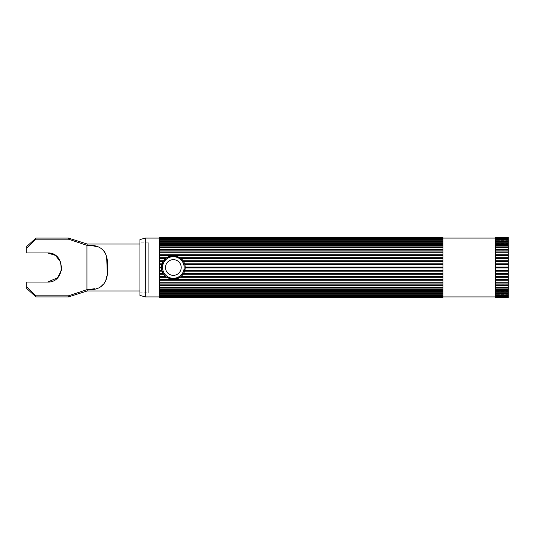 <?xml version="1.0" encoding="UTF-8"?>
<svg xmlns="http://www.w3.org/2000/svg" width="535" height="535" viewBox="0 0 535 535"><rect width="100%" height="100%" fill="white"/><g stroke="black" fill="none" stroke-linecap="round" stroke-linejoin="round"><path stroke-width="0.4" stroke-dasharray="2.67 2.01" d="M173.347 259.642A7.858 7.858 0 0 0 165.482 267.5A7.858 7.858 0 0 0 173.347 275.358A7.858 7.858 0 0 0 181.204 267.5A7.858 7.858 0 0 0 173.347 259.642A7.858 7.858 0 0 0 165.482 267.5A7.858 7.858 0 0 0 173.347 275.358A7.858 7.858 0 0 0 181.204 267.5A7.858 7.858 0 0 0 173.347 259.642A7.858 7.858 0 0 0 165.482 267.5A7.858 7.858 0 0 0 173.347 275.358A7.858 7.858 0 0 0 181.204 267.5A7.858 7.858 0 0 0 173.347 259.642M173.347 278.3A10.8 10.8 0 0 0 184.147 267.5A10.8 10.8 0 0 0 173.347 256.7A10.8 10.8 0 0 1 184.147 267.5A10.8 10.8 0 0 1 173.347 278.3A10.8 10.8 0 0 0 184.147 267.5A10.8 10.8 0 0 0 173.347 256.7A10.8 10.8 0 0 0 162.546 267.5A10.8 10.8 0 0 0 173.347 278.3A10.8 10.8 0 0 1 162.546 267.5A10.8 10.8 0 0 1 173.347 256.7A10.8 10.8 0 0 0 162.546 267.5A10.8 10.8 0 0 0 173.347 278.3M159.463 255.636L159.463 296.918L159.463 279.464L159.463 280.253L443 280.253L443 296.918L443 237.239L159.463 237.239L159.463 255.636L443 255.636L443 257.683L180.007 257.683L173.347 255.636L166.679 257.683L165.489 258.612L163.001 261.682L161.884 264.424L161.483 267.5L161.884 270.576L163.001 273.318L165.489 276.388L166.679 277.317L173.347 279.364L159.463 279.464L159.463 237.453L159.463 258.412L165.723 258.412M173.347 255.636A11.864 11.864 0 0 0 161.483 267.5A11.864 11.864 0 0 0 173.347 279.364L180.007 277.317L443 277.317L443 279.364L173.347 279.364A11.864 11.864 0 0 0 185.21 267.5A11.864 11.864 0 0 0 173.347 255.636A11.864 11.864 0 0 1 181.204 258.612L443 258.612L443 260.732L183.09 260.732L180.97 258.412L443 258.412L443 257.683M159.463 257.683L166.679 257.683A11.864 11.864 0 0 0 165.489 258.612L159.463 258.612L159.463 261.381L163.182 261.381M159.463 260.732L163.603 260.732A11.864 11.864 0 0 0 163.001 261.682L159.463 261.682L159.463 264.424L161.884 264.424M159.463 263.849L162.058 263.849A11.864 11.864 0 0 0 161.791 264.818L159.463 264.818L159.463 267.5L161.483 267.5M159.463 267.012L161.49 267.012A11.864 11.864 0 0 0 161.49 267.988L159.463 267.988L159.463 270.576L161.884 270.576M159.463 270.182L161.791 270.182A11.864 11.864 0 0 0 162.058 271.151L159.463 271.151L159.463 273.619L163.182 273.619M159.463 273.318L163.001 273.318A11.864 11.864 0 0 0 163.603 274.268L159.463 274.268L159.463 276.588L165.723 276.588M159.463 276.388L165.489 276.388A11.864 11.864 0 0 0 173.347 279.364M495.577 238.082L508.25 238.082L508.25 237.239L495.577 237.239L495.577 297.761M148.71 292.812L148.71 242.188L148.71 292.812L139.943 292.812L139.943 242.188L139.943 292.812M148.71 242.188L139.943 242.188M148.71 244.034L148.71 290.966L148.71 244.034L139.943 244.034M148.71 290.966L139.943 290.966M47.622 282.059L26.75 282.059L26.75 286.987L35.979 295.822L68.447 295.822L68.447 296.918M35.979 295.822L35.979 296.918M68.447 295.822L87.225 289.569L87.225 290.966M26.75 246.448L26.75 252.941L47.622 252.941M35.979 238.082L35.979 239.178L26.75 248.013M443 263.849L184.635 263.849L183.686 261.682L443 261.682L443 267.5L443 267.012L185.197 267.012L184.903 264.818L443 264.818L443 267.012M443 270.182L184.903 270.182L185.197 267.988L443 267.988L443 273.619L183.686 273.318L184.635 271.151L443 271.151L443 273.318M443 276.388L181.204 276.388L183.09 274.268L443 274.268L443 279.364M159.463 276.588L159.463 277.317L166.679 277.317M159.463 277.317L159.463 279.364M180.97 276.588L181.204 276.388A11.864 11.864 0 0 1 180.007 277.317L180.97 276.588L443 276.588L443 273.619L183.686 273.318A11.864 11.864 0 0 1 183.09 274.268L183.512 273.619M159.463 273.619L159.463 274.268M184.802 270.576L184.903 270.182A11.864 11.864 0 0 1 184.635 271.151L184.802 270.576L443 270.576L443 267.5L185.21 267.5L185.197 267.012A11.864 11.864 0 0 1 185.197 267.988L185.21 267.5M159.463 270.576L159.463 271.151M159.463 267.5L159.463 267.988M184.802 264.424L184.635 263.849A11.864 11.864 0 0 1 184.903 264.818L184.802 264.424L443 264.424L443 260.732M159.463 264.424L159.463 264.818M183.512 261.381L183.09 260.732A11.864 11.864 0 0 1 183.686 261.682L443 261.381L443 254.747L159.463 254.747M180.97 258.412L180.007 257.683M159.463 280.253L159.463 297.761M159.463 297.547L159.463 296.758L159.463 297.547L443 297.547L443 296.276L443 296.999L159.463 296.999L159.463 296.276L159.463 296.999M159.463 296.129L159.463 295.48L159.463 296.129L443 296.129L443 294.377L443 294.945L159.463 294.945L159.463 294.377L159.463 294.945M159.463 293.468L159.463 292.979L159.463 293.468L443 293.468L443 291.301L443 291.695L159.463 291.695L159.463 291.301L159.463 291.695M159.463 289.662L443 289.662L443 287.181L159.463 287.389M159.463 284.894L443 284.894L443 282.206L159.463 282.206L443 282.206L443 280.253M159.463 238.082L443 238.082L443 237.239L159.463 237.353M159.463 237.453L443 237.453L443 237.794L159.463 237.794M159.463 238.001L443 238.001L443 238.57L159.463 238.57M159.463 238.871L443 238.871L443 239.653L159.463 239.653M159.463 240.054L443 240.054L443 241.051L159.463 241.051M159.463 241.532L443 241.532L443 242.729L159.463 242.729M159.463 243.305L443 243.305L443 244.682L159.463 244.682M159.463 245.338L443 245.338L443 246.889L159.463 246.889M159.463 247.611L443 247.611L443 249.317L159.463 249.317M159.463 250.106L443 250.106L443 251.945L159.463 251.945M443 238.082L443 252.794L159.463 252.794L443 252.794L443 254.747M159.463 283.055L443 283.055M159.463 285.683L443 285.683L443 287.389M159.463 288.111L443 288.111M159.463 290.318L443 290.318L443 291.695M159.463 292.27L443 292.27M159.463 293.949L443 293.949L443 294.945M159.463 295.347L443 295.347M159.463 296.43L443 296.43L443 296.999L443 296.276L443 296.999M159.463 297.206L443 297.206M159.463 297.647L443 297.761L443 296.918L443 297.761M443 240.054L443 239.653M443 241.532L443 241.051M443 243.305L443 242.729M443 245.338L443 244.682M443 247.611L443 246.889M443 250.106L443 249.317M159.463 252.794L443 252.794L443 251.945M443 252.794L443 255.636M443 264.818L443 264.424M443 267.988L443 267.5M443 271.151L443 270.576M443 274.268L443 273.619M443 277.317L443 276.588M443 285.683L443 284.894M443 290.318L443 289.662M443 293.949L443 293.468M495.577 297.547L495.577 296.758L495.577 297.547L508.25 297.547L508.25 297.206L495.577 297.206M495.577 296.999L495.577 296.276L495.577 296.999L508.25 296.999L508.25 296.43L495.577 296.43M495.577 296.129L495.577 295.48L495.577 296.129L508.25 296.129L508.25 295.347L495.577 295.347M495.577 294.945L495.577 294.377L495.577 294.945L508.25 294.945L508.25 293.949L495.577 293.949M495.577 293.468L495.577 292.979L495.577 293.468L508.25 293.468L508.25 292.27L495.577 292.27M495.577 291.695L495.577 291.301L495.577 291.695L508.25 291.695L508.25 290.318L495.577 290.318M495.577 289.662L508.25 289.662L508.25 288.111L495.577 288.111M495.577 287.389L508.25 287.389L508.25 285.683L495.577 285.683M495.577 284.894L508.25 284.894L508.25 283.055L495.577 283.055M508.25 238.082L508.25 237.239L495.577 237.353M495.577 237.453L508.25 237.453L508.25 237.794L495.577 237.794M495.577 238.001L508.25 238.001L508.25 238.57L495.577 238.57M495.577 238.871L508.25 238.871L508.25 239.653L495.577 239.653M495.577 240.054L508.25 240.054L508.25 241.051L495.577 241.051M495.577 241.532L508.25 241.532L508.25 242.729L495.577 242.729M495.577 243.305L508.25 243.305L508.25 244.682L495.577 244.682M495.577 245.338L508.25 245.338L508.25 246.889L495.577 246.889M495.577 247.611L508.25 247.611L508.25 249.317L495.577 249.317M495.577 250.106L508.25 250.106L508.25 251.945L495.577 251.945M495.577 252.794L508.25 252.794L495.577 252.794L508.25 252.794L508.25 254.747L495.577 254.747M495.577 255.636L508.25 255.636L508.25 257.683L495.577 257.683M495.577 258.612L508.25 258.612L508.25 260.732L495.577 260.732M495.577 261.682L508.25 261.682L508.25 263.849L495.577 263.849M495.577 264.818L508.25 264.818L508.25 267.012L495.577 267.012M495.577 267.988L508.25 267.988L508.25 270.182L495.577 270.182M495.577 271.151L508.25 271.151L508.25 273.318L495.577 273.318M495.577 274.268L508.25 274.268L508.25 276.388L495.577 276.388M495.577 277.317L508.25 277.317L508.25 279.364L495.577 279.364M495.577 280.253L508.25 280.253L508.25 282.206L495.577 282.206L508.25 282.206L508.25 283.055M495.577 297.647L508.25 297.761L508.25 296.918L508.25 297.761M68.447 238.082L68.447 239.178L35.979 239.178M26.75 286.987L26.75 288.552M87.225 244.034L87.225 245.431L68.447 239.178M87.225 289.569L98.774 287.917L105.609 281.189M106.873 276.08L107.247 272.389M106.712 257.91L105.515 253.57M103.696 250.474L98.748 247.07M92.247 245.685L87.225 245.431M139.943 239.6L139.943 295.4M145.306 238.082L145.306 296.918M508.25 284.894L495.577 284.794L508.25 284.794L508.25 285.683M508.25 287.389L495.577 287.181L508.25 287.181L508.25 288.111M508.25 289.662L495.577 289.361L508.25 289.361L508.25 290.318M508.25 291.695L508.25 291.301L495.577 291.301L508.25 291.301L508.25 292.27M508.25 293.468L508.25 292.979L495.577 292.979L508.25 292.979L508.25 293.949M508.25 294.945L508.25 294.377L495.577 294.377L508.25 294.377L508.25 295.347M508.25 296.129L508.25 295.48L495.577 295.48L508.25 295.48L508.25 296.43M508.25 296.999L508.25 296.276L495.577 296.276L508.25 296.276L508.25 297.206M508.25 297.547L508.25 296.758L495.577 296.758L508.25 296.758L508.25 297.647M495.577 279.464L508.25 279.464L508.25 280.253M495.577 276.588L508.25 276.588L508.25 277.317M495.577 273.619L508.25 273.619L508.25 274.268M495.577 270.576L508.25 270.576L508.25 271.151M508.25 270.576L508.25 270.182M495.577 267.5L508.25 267.5L508.25 267.988M508.25 267.5L508.25 267.012M495.577 264.424L508.25 264.424L508.25 264.818M508.25 264.424L508.25 263.849M495.577 261.381L508.25 261.682M508.25 261.381L508.25 260.732M495.577 258.412L508.25 258.612M508.25 258.412L508.25 257.683M495.577 255.536L508.25 255.636M508.25 255.536L508.25 254.747M508.25 252.794L508.25 251.945M508.25 250.106L495.577 250.206L508.25 250.206L508.25 249.317M508.25 247.611L495.577 247.819L508.25 247.819L508.25 246.889M508.25 245.338L495.577 245.639L508.25 245.639L508.25 244.682M508.25 243.305L508.25 243.699L495.577 243.699L508.25 243.699L508.25 242.729M508.25 241.532L508.25 242.021L495.577 242.021L508.25 242.021L508.25 241.051M508.25 240.054L508.25 240.623L495.577 240.623L508.25 240.623L508.25 239.653M508.25 238.871L508.25 239.519L495.577 239.519L508.25 239.519L508.25 238.57M508.25 238.001L508.25 238.724L495.577 238.724L508.25 238.724L508.25 237.794M508.25 237.453L508.25 238.242L495.577 238.242L508.25 238.242L508.25 237.353M495.577 296.918L508.25 296.918M159.463 284.794L443 284.794L159.463 284.794M159.463 287.181L443 287.181L159.463 287.181M159.463 289.361L443 289.361L159.463 289.361M159.463 291.301L443 291.301L159.463 291.301M159.463 292.979L443 292.979L159.463 292.979M159.463 294.377L443 294.377L159.463 294.377M159.463 295.48L443 295.48L159.463 295.48M159.463 296.276L443 296.276L159.463 296.276M159.463 296.758L443 296.758L159.463 296.758M159.463 296.918L443 296.918M159.463 279.464L443 279.464M159.463 255.536L443 255.536M159.463 250.206L443 250.206L159.463 250.206M159.463 247.819L443 247.819L159.463 247.819M159.463 245.639L443 245.639L159.463 245.639M159.463 243.699L443 243.699L159.463 243.699M159.463 242.021L443 242.021L159.463 242.021M159.463 240.623L443 240.623L159.463 240.623M159.463 239.519L443 239.519L159.463 239.519M159.463 238.724L443 238.724L159.463 238.724M159.463 238.242L443 238.242L159.463 238.242M86.951 245.338L86.951 289.662"/><path stroke-width="0.8" d="M173.347 259.642A7.858 7.858 0 0 0 165.482 267.5A7.858 7.858 0 0 0 173.347 275.358A7.858 7.858 0 0 0 181.204 267.5A7.858 7.858 0 0 0 173.347 259.642M173.347 278.3A10.8 10.8 0 0 0 184.147 267.5A10.8 10.8 0 0 0 173.347 256.7A10.8 10.8 0 0 0 162.546 267.5A10.8 10.8 0 0 0 173.347 278.3M165.723 276.588L166.679 277.317L173.347 279.364L180.007 277.317L181.204 276.388L183.686 273.318L185.197 267.988L184.802 264.424L183.09 260.732L180.007 257.683L173.347 255.636L166.679 257.683L163.001 261.682L161.49 267.012L161.884 270.576L163.001 273.318L165.723 276.588L159.463 276.588L159.463 273.619L163.182 273.619M180.007 257.683L443 257.683L443 255.636L173.347 255.636A11.864 11.864 0 0 0 166.679 257.683L159.463 257.683L159.463 237.239L443 237.239L159.463 237.453M159.463 258.612L165.489 258.612A11.864 11.864 0 0 0 163.603 260.732L159.463 260.732L159.463 258.412L165.723 258.412M159.463 261.682L163.001 261.682A11.864 11.864 0 0 0 162.058 263.849L159.463 263.849L159.463 261.381L163.182 261.381M159.463 264.818L161.791 264.818A11.864 11.864 0 0 0 161.49 267.012L159.463 267.012L159.463 264.424L161.884 264.424M159.463 267.988L161.49 267.988A11.864 11.864 0 0 0 161.791 270.182L159.463 270.182L159.463 267.5L161.483 267.5M159.463 271.151L162.058 271.151A11.864 11.864 0 0 0 163.001 273.318L159.463 273.318L159.463 270.576L161.884 270.576M159.463 274.268L163.603 274.268A11.864 11.864 0 0 0 165.489 276.388L159.463 276.388M495.577 238.082L443 238.082M495.577 296.918L443 296.918M159.463 238.082L145.306 238.082L145.306 296.918L159.463 296.918M145.306 296.918L139.943 295.4L139.943 239.6L145.306 238.082M139.943 244.034L87.225 244.034L68.447 238.082L35.979 238.082L26.75 246.448L26.75 252.941L47.622 252.941C65.825 252.266 65.772 282.781 47.622 282.059L26.75 282.059L26.75 286.987L35.979 295.822L68.447 295.822L86.951 289.662L86.951 245.338L68.447 239.178L35.979 239.178L26.75 248.013M86.951 245.338L87.225 244.034M87.225 245.431C102.078 244.147 108.645 253.035 107.401 267.507C108.638 281.905 102.145 290.853 87.225 289.569L86.951 289.662M139.943 290.966L87.225 290.966L87.225 289.569M87.225 290.966L68.447 296.918L35.979 296.918L35.979 295.822M184.635 263.849L443 263.849L443 261.682L183.686 261.682A11.864 11.864 0 0 1 184.635 263.849M183.09 260.732L443 260.732L443 258.612L181.204 258.612A11.864 11.864 0 0 1 183.09 260.732M173.347 255.636L159.463 255.636M166.679 277.317L159.463 277.317L159.463 276.588M159.463 297.761L443 297.761L159.463 297.761L159.463 277.317M159.463 279.364L443 279.364L443 277.317L180.007 277.317A11.864 11.864 0 0 1 173.347 279.364M181.204 276.388L443 276.388L443 274.268L183.09 274.268A11.864 11.864 0 0 1 181.204 276.388M183.686 273.318L443 273.318L443 271.151L184.635 271.151A11.864 11.864 0 0 1 183.686 273.318M185.197 267.012L443 267.012L443 264.818L184.903 264.818A11.864 11.864 0 0 1 185.197 267.012M184.903 270.182L443 270.182L443 267.988L185.197 267.988A11.864 11.864 0 0 1 184.903 270.182M185.21 267.5L443 267.5L443 267.988M443 267.012L443 267.5M184.802 264.424L443 264.424L443 264.818M443 263.849L443 264.424M184.802 270.576L443 270.576L443 271.151M443 270.182L443 270.576M183.512 273.619L443 273.619L443 274.268M180.97 276.588L443 276.588L443 277.317M180.97 258.412L443 258.612M443 257.683L443 258.412M183.512 261.381L443 261.682M443 260.732L443 261.381M159.463 264.424L159.463 263.849M159.463 261.381L159.463 260.732M159.463 258.412L159.463 257.683M159.463 267.5L159.463 267.012M159.463 254.747L443 254.747L443 252.794L159.463 252.794M159.463 251.945L443 251.945L443 250.106L159.463 250.106M159.463 249.317L443 249.317L443 247.611L159.463 247.611M159.463 246.889L443 246.889L443 245.338L159.463 245.338M159.463 244.682L443 244.682L443 243.305L159.463 243.305M159.463 242.729L443 242.729L443 241.532L159.463 241.532M159.463 241.051L443 241.051L443 240.054L159.463 240.054M159.463 239.653L443 239.653L443 238.871L159.463 238.871M159.463 238.57L443 238.57L443 238.001L159.463 238.001M159.463 237.794L443 237.794L443 237.453M159.463 237.353L443 237.353M443 297.761L159.463 297.647M159.463 297.547L443 297.547L443 297.206L159.463 297.206M159.463 296.999L443 296.999L443 296.43L159.463 296.43M159.463 296.129L443 296.129L443 295.347L159.463 295.347M159.463 294.945L443 294.945L443 293.949L159.463 293.949M159.463 293.468L443 293.468L443 292.27L159.463 292.27M159.463 291.695L443 291.695L443 290.318L159.463 290.318M159.463 289.662L443 289.662L443 288.111L159.463 288.111M159.463 287.389L443 287.389L443 285.683L159.463 285.683M159.463 284.894L443 284.894L443 283.055L159.463 283.055M443 283.055L443 282.206L159.463 282.206L443 282.206L443 280.253L159.463 280.253M443 254.747L443 255.636M443 251.945L443 252.794M443 249.317L443 250.106M443 246.889L443 247.611M443 244.682L443 245.338M443 242.729L443 243.305M443 241.051L443 241.532M443 239.653L443 240.054M443 294.945L443 295.347M443 293.468L443 293.949M443 291.695L443 292.27M443 289.662L443 290.318M443 287.389L443 288.111M443 284.894L443 285.683M443 279.364L443 280.253M495.577 297.761L508.25 297.761L495.577 297.761L495.577 237.239L508.25 237.239L495.577 237.353M495.577 263.849L508.25 263.849L508.25 261.682L495.577 261.682M495.577 260.732L508.25 260.732L508.25 258.612L495.577 258.612M495.577 257.683L508.25 257.683L508.25 255.636L495.577 255.636M495.577 254.747L508.25 254.747L508.25 252.794L495.577 252.794M495.577 251.945L508.25 251.945L508.25 250.106L495.577 250.106M495.577 249.317L508.25 249.317L508.25 247.611L495.577 247.611M495.577 246.889L508.25 246.889L508.25 245.338L495.577 245.338M495.577 244.682L508.25 244.682L508.25 243.305L495.577 243.305M495.577 242.729L508.25 242.729L508.25 241.532L495.577 241.532M495.577 241.051L508.25 241.051L508.25 240.054L495.577 240.054M495.577 239.653L508.25 239.653L508.25 238.871L495.577 238.871M495.577 238.57L508.25 238.57L508.25 238.001L495.577 238.001M495.577 237.794L508.25 237.794L508.25 237.453L495.577 237.453M508.25 297.761L495.577 297.647M495.577 297.547L508.25 297.547L508.25 297.206L495.577 297.206M495.577 296.999L508.25 296.999L508.25 296.43L495.577 296.43M495.577 296.129L508.25 296.129L508.25 295.347L495.577 295.347M495.577 294.945L508.25 294.945L508.25 293.949L495.577 293.949M495.577 293.468L508.25 293.468L508.25 292.27L495.577 292.27M495.577 291.695L508.25 291.695L508.25 290.318L495.577 290.318M495.577 289.662L508.25 289.662L508.25 288.111L495.577 288.111M495.577 287.389L508.25 287.389L508.25 285.683L495.577 285.683M495.577 284.894L508.25 284.894L508.25 283.055L495.577 283.055M508.25 283.055L508.25 282.206L495.577 282.206L508.25 282.206L508.25 280.253L495.577 280.253M495.577 279.364L508.25 279.364L508.25 277.317L495.577 277.317M495.577 276.388L508.25 276.388L508.25 274.268L495.577 274.268M495.577 273.318L508.25 273.318L508.25 271.151L495.577 271.151M495.577 267.012L508.25 267.012L508.25 264.818L495.577 264.818M35.979 239.178L35.979 238.082M68.447 239.178L68.447 238.082M68.447 296.918L68.447 295.822M35.979 296.918L26.75 288.552L26.75 286.987M105.609 281.189L106.873 276.08M107.247 272.389L106.712 257.91M105.515 253.57L103.696 250.474M98.748 247.07L92.247 245.685M159.463 270.576L159.463 270.182M495.577 270.182L508.25 270.182L508.25 267.988L495.577 267.988M495.577 261.381L508.25 261.381L508.25 260.732M495.577 264.424L508.25 264.424L508.25 263.849M508.25 264.424L508.25 264.818M495.577 267.5L508.25 267.5L508.25 267.012M508.25 267.5L508.25 267.988M495.577 270.576L508.25 270.576L508.25 270.182M508.25 270.576L508.25 271.151M495.577 273.619L508.25 273.318M508.25 273.619L508.25 274.268M495.577 276.588L508.25 276.388M508.25 276.588L508.25 277.317M495.577 279.464L508.25 279.364M508.25 279.464L508.25 280.253M508.25 284.894L508.25 285.683M508.25 287.389L508.25 288.111M508.25 289.662L508.25 290.318M508.25 291.695L508.25 292.27M508.25 293.468L508.25 293.949M508.25 294.945L508.25 295.347M508.25 240.054L508.25 239.653M508.25 241.532L508.25 241.051M508.25 243.305L508.25 242.729M508.25 245.338L508.25 244.682M508.25 247.611L508.25 246.889M508.25 250.106L508.25 249.317M508.25 252.794L508.25 251.945M495.577 255.536L508.25 255.536L508.25 254.747M495.577 258.412L508.25 258.412L508.25 257.683M47.622 252.941L55.533 255.442L60.615 262.01L61.358 270.309L57.646 277.732L47.622 282.059M159.463 279.464L443 279.464M159.463 255.536L443 255.536"/></g></svg>
